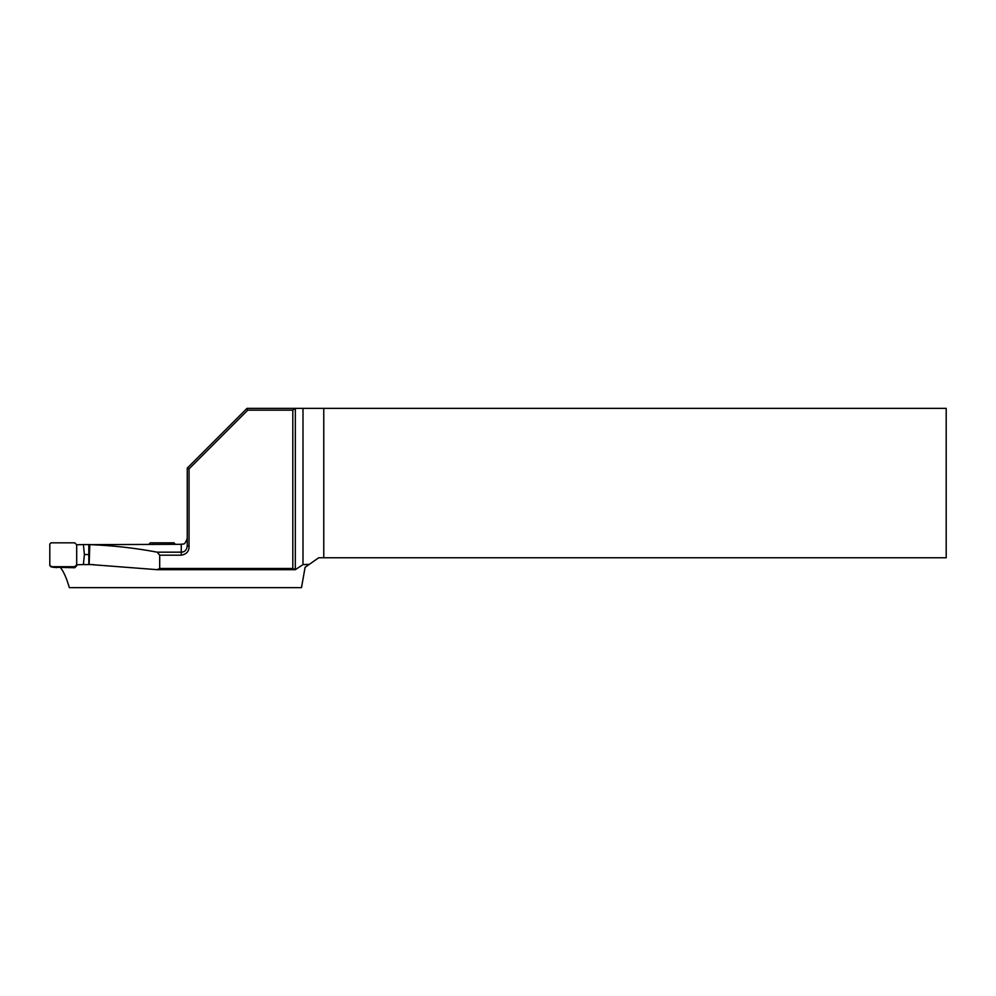 <?xml version="1.0" encoding="UTF-8"?>
<svg xmlns="http://www.w3.org/2000/svg" width="996" height="996" viewBox="0 0 996 996"><rect width="100%" height="100%" fill="white"/><g stroke="black" fill="none" stroke-linecap="round" stroke-linejoin="round"><path stroke-width="1.49" d="M159.696 555.183L159.696 568.479L292.812 568.479L292.812 410.153L247.755 410.153L189.041 468.867L189.041 545.97C189.265 551.162 186.675 554.224 181.272 555.183L159.696 555.183L157.219 552.17L181.272 552.17C184.696 552.133 186.688 550.066 187.248 545.97L187.248 468.12L247.008 408.36L295.339 408.36L295.326 569.675L157.181 569.675L88.818 564.421M181.272 555.183L181.272 544.314L89.802 544.638C112.66 545.497 135.132 548.012 157.219 552.17M88.818 544.501L89.802 544.638L89.154 564.471M157.181 569.675L159.696 568.479M323.762 557.76L946.2 557.76L946.2 408.36L323.762 408.36L323.762 557.76L318.72 557.76L305.087 567.309L301.502 587.64L69.359 587.64C66.533 578.103 63.595 571.467 60.569 567.732M323.762 408.36L295.339 408.36L292.812 410.153M292.812 568.479L295.326 569.675L302.996 564.62L302.996 408.36M309.32 564.346L302.996 564.62M247.755 410.153L247.008 408.36M189.041 468.867L187.248 468.12M189.041 545.97L187.248 545.97M50.672 566.674L52.688 567.197L49.8 565.529L49.8 544.028L51.008 542.832L74.75 542.832L76.692 544.775L76.692 564.782L83.378 564.583L84.411 554.548L88.818 554.548M148.827 544.351L150.346 542.832L174.088 542.832L175.296 544.351M76.692 544.775L83.378 544.575L84.411 554.548M51.008 566.724L74.75 566.724L76.692 564.782L76.692 565.79L74.75 567.732L74.75 566.724M52.688 567.197L74.75 567.732M83.378 544.575L88.818 544.575L88.818 564.471M93.798 564.583L83.378 564.583M181.272 544.314C182.965 543.119 184.198 546.717 187.248 538.338M56.847 567.608L52.576 567.197"/></g></svg>
